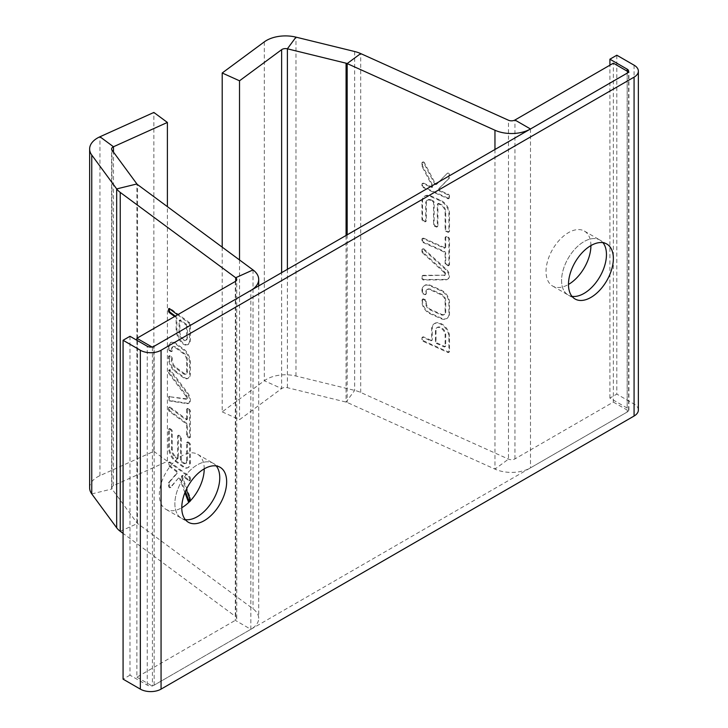 <?xml version="1.0" encoding="UTF-8"?>
<svg xmlns="http://www.w3.org/2000/svg" width="728" height="728" viewBox="0 0 728 728"><rect width="100%" height="100%" fill="white"/><g stroke="black" fill="none" stroke-linecap="round" stroke-linejoin="round"><path stroke-width="0.55" stroke-dasharray="3.64 2.73" d="M186.659 326.508A1.365 0.692 -114.3 0 0 185.813 324.77L179.925 320.42A1.365 0.692 -114.3 0 0 179.361 320.293A1.365 0.692 -114.3 0 0 179.079 320.911L179.079 332.077A6.152 3.094 -114.3 0 0 181.327 338.32A6.152 3.094 -114.3 0 0 185.394 340.486A6.152 3.094 -114.3 0 0 186.659 337.674L186.659 326.508L187.424 326.162A1.365 0.692 -114.3 0 0 186.586 324.424L180.69 320.074A1.365 0.692 -114.3 0 0 180.135 319.938A1.365 0.692 -114.3 0 0 179.852 320.566L179.852 331.731A6.152 3.094 -114.3 0 0 182.091 337.974A6.152 3.094 -114.3 0 0 186.168 340.14A6.152 3.094 -114.3 0 0 187.424 337.328L187.424 326.162M136.891 340.276L136.891 677.158L235.308 620.347A4.887 2.821 0 0 0 236.736 618.345A4.887 2.821 0 0 0 235.699 616.616L123.078 533.387M186.632 398.844L169.06 396.66L185.858 399.199A2.047 1.028 65.7 0 0 186.232 399.162L187.005 398.817A2.047 1.028 65.7 0 1 186.632 398.844L185.858 399.199M169.833 396.314A1.365 0.692 -114.3 0 0 169.606 396.341A1.365 0.692 -114.3 0 0 169.333 396.969L169.333 398.744A1.365 0.692 -114.3 0 0 170.507 400.637L187.733 403.285A6.834 3.44 -114.3 0 0 188.971 403.175A6.834 3.44 -114.3 0 0 187.824 393.056L170.507 370.133A1.365 0.692 -114.3 0 0 169.606 369.66A1.365 0.692 -114.3 0 0 169.333 370.279L169.333 372.063A1.365 0.692 -114.3 0 0 169.833 373.446L186.659 395.777L185.886 396.123A2.047 1.028 65.7 0 1 186.232 399.162M185.886 396.123L169.06 373.792A1.365 0.692 -114.3 0 1 168.559 372.408L168.559 370.625A1.365 0.692 -114.3 0 1 168.841 370.006A1.365 0.692 -114.3 0 1 169.742 370.479L187.06 393.402A6.834 3.44 -114.3 0 1 188.197 403.521A6.834 3.44 -114.3 0 1 186.959 403.631L169.742 400.982A1.365 0.692 -114.3 0 1 168.559 399.09L168.559 397.315A1.365 0.692 -114.3 0 1 168.841 396.687A1.365 0.692 -114.3 0 1 169.06 396.66M190.372 411.22L189.599 411.566L189.599 437.246A1.365 0.692 -114.3 0 1 189.326 437.874A1.365 0.692 -114.3 0 1 188.761 437.737L187.496 436.809A1.365 0.692 -114.3 0 1 186.659 435.071L186.659 425.298A1.365 0.692 65.7 0 0 185.813 423.56L169.406 411.429A1.365 0.692 -114.3 0 1 168.559 409.691L168.559 408.017A1.365 0.692 -114.3 0 1 168.841 407.398A1.365 0.692 -114.3 0 1 169.406 407.525L185.813 419.656A1.365 0.692 65.7 0 0 186.377 419.783L187.151 419.437A1.365 0.692 65.7 0 1 186.586 419.31L170.17 407.18A1.365 0.692 -114.3 0 0 169.606 407.052A1.365 0.692 -114.3 0 0 169.333 407.671L169.333 409.345A1.365 0.692 -114.3 0 0 170.17 411.083L186.586 423.214A1.365 0.692 65.7 0 1 187.424 424.952L187.424 434.725A1.365 0.692 -114.3 0 0 188.27 436.463L189.535 437.392A1.365 0.692 -114.3 0 0 190.09 437.519A1.365 0.692 -114.3 0 0 190.372 436.9L190.372 411.22A1.365 0.692 -114.3 0 0 189.535 409.482L188.27 408.554A1.365 0.692 -114.3 0 0 187.706 408.417A1.365 0.692 -114.3 0 0 187.424 409.045L187.424 418.809A1.365 0.692 65.7 0 1 187.151 419.437M187.424 418.809L186.659 419.164A1.365 0.692 65.7 0 1 186.377 419.783M186.659 419.164L186.659 409.391A1.365 0.692 -114.3 0 1 186.932 408.772A1.365 0.692 -114.3 0 1 187.496 408.899L188.761 409.828A1.365 0.692 -114.3 0 1 189.599 411.566M170.17 428.665L169.406 429.019L170.661 429.948A1.365 0.692 -114.3 0 1 171.508 431.686L171.508 449.549A6.152 3.094 65.7 0 0 175.293 457.366L176.768 458.458A1.365 0.692 65.7 0 0 177.332 458.585L178.096 458.24A1.365 0.692 65.7 0 1 177.532 458.112L176.067 457.02A6.152 3.094 65.7 0 1 172.272 449.203L172.272 431.34A1.365 0.692 -114.3 0 0 171.435 429.602L170.17 428.665A1.365 0.692 -114.3 0 0 169.606 428.537A1.365 0.692 -114.3 0 0 169.333 429.165L169.333 447.019A10.938 5.496 -114.3 0 0 176.067 460.933L183.638 466.53A10.938 5.496 -114.3 0 0 188.133 467.567A10.938 5.496 -114.3 0 0 190.372 462.571L190.372 444.717A1.365 0.692 -114.3 0 0 189.535 442.97L188.27 442.042A1.365 0.692 -114.3 0 0 187.706 441.914A1.365 0.692 -114.3 0 0 187.424 442.533L187.424 460.396A6.152 3.094 65.7 0 1 186.168 463.208A6.152 3.094 65.7 0 1 183.638 462.617L182.164 461.534A1.365 0.692 65.7 0 1 181.327 459.796L181.327 438.029A1.365 0.692 -114.3 0 0 180.48 436.29L179.215 435.353A1.365 0.692 -114.3 0 0 178.66 435.226A1.365 0.692 -114.3 0 0 178.378 435.844L178.378 457.621A1.365 0.692 65.7 0 1 178.096 458.24M178.378 457.621L177.605 457.967A1.365 0.692 65.7 0 1 177.332 458.585M177.605 457.967L177.605 436.199A1.365 0.692 -114.3 0 1 177.887 435.572A1.365 0.692 -114.3 0 1 178.451 435.699L179.716 436.636A1.365 0.692 -114.3 0 1 180.553 438.374L180.553 460.142A1.365 0.692 65.7 0 0 181.399 461.88L182.864 462.972A6.152 3.094 65.7 0 0 185.394 463.554L186.168 463.208M187.424 460.396L186.659 460.742A6.152 3.094 65.7 0 1 185.394 463.554M186.659 460.742L186.659 442.879A1.365 0.692 -114.3 0 1 186.932 442.26A1.365 0.692 -114.3 0 1 187.496 442.387L188.761 443.325A1.365 0.692 -114.3 0 1 189.599 445.063L189.599 462.917A10.938 5.496 -114.3 0 1 187.369 467.913A10.938 5.496 -114.3 0 1 182.864 466.875L175.293 461.279A10.938 5.496 -114.3 0 1 168.559 447.374L168.559 429.511A1.365 0.692 -114.3 0 1 168.841 428.883A1.365 0.692 -114.3 0 1 169.406 429.019M168.559 348.858A1.365 0.692 -114.3 0 0 169.406 350.596L170.661 351.533A1.365 0.692 -114.3 0 0 171.226 351.66A1.365 0.692 -114.3 0 0 171.508 351.042L171.508 349.194A5.469 2.748 65.7 0 1 172.618 346.856A5.469 2.748 65.7 0 1 174.702 347.256L183.465 353.726A5.469 2.748 65.7 0 1 186.659 360.396L186.659 371.89A5.469 2.748 65.7 0 1 185.54 374.228A5.469 2.748 65.7 0 1 183.465 373.828L174.702 367.358A5.469 2.748 65.7 0 1 171.508 360.697L171.508 358.849A1.365 0.692 -114.3 0 0 170.661 357.111L169.406 356.183A1.365 0.692 -114.3 0 0 168.841 356.047A1.365 0.692 -114.3 0 0 168.559 356.675L168.559 358.658A10.256 5.151 -114.3 0 0 174.556 371.153L183.611 377.841A10.256 5.151 -114.3 0 0 187.506 378.596A10.256 5.151 -114.3 0 0 189.599 374.201L189.599 362.435A10.256 5.151 -114.3 0 0 183.611 349.931L174.556 343.243A10.256 5.151 -114.3 0 0 170.652 342.488A10.256 5.151 -114.3 0 0 168.559 346.883L168.559 348.858L169.333 348.512A1.365 0.692 -114.3 0 0 170.17 350.25L171.435 351.187A1.365 0.692 -114.3 0 0 171.999 351.315A1.365 0.692 -114.3 0 0 172.272 350.687L172.272 348.849A5.469 2.748 65.7 0 1 173.391 346.51A5.469 2.748 65.7 0 1 175.466 346.91L184.23 353.38A5.469 2.748 65.7 0 1 187.424 360.041L187.424 371.544A5.469 2.748 65.7 0 1 186.313 373.883A5.469 2.748 65.7 0 1 184.23 373.482L175.466 367.012A5.469 2.748 65.7 0 1 172.272 360.342L172.272 358.504A1.365 0.692 -114.3 0 0 171.435 356.766L170.17 355.837A1.365 0.692 -114.3 0 0 169.606 355.701A1.365 0.692 -114.3 0 0 169.333 356.329L169.333 358.303L168.559 358.658M189.089 502.083A1.365 0.692 -114.3 0 0 189.326 502.056A1.365 0.692 -114.3 0 0 189.599 501.583M184.921 492.674L179.771 479.16A1.365 0.692 65.7 0 0 178.515 478.05L179.288 477.705A1.365 0.692 65.7 0 1 180.535 478.815L185.385 491.536M189.571 501.61A1.365 0.692 -114.3 0 0 190.09 501.71A1.365 0.692 -114.3 0 0 190.372 501.082L190.372 498.18A1.365 0.692 -114.3 0 0 190.217 497.424L182.373 476.84A1.365 0.692 65.7 0 1 182.501 475.457A1.365 0.692 65.7 0 1 183.065 475.593L189.535 480.371A1.365 0.692 -114.3 0 0 190.09 480.498A1.365 0.692 -114.3 0 0 190.372 479.879L190.372 478.205A1.365 0.692 -114.3 0 0 189.535 476.467L170.17 462.162A1.365 0.692 -114.3 0 0 169.606 462.025A1.365 0.692 -114.3 0 0 169.333 462.653L169.333 464.328A1.365 0.692 -114.3 0 0 170.17 466.066L176.64 470.843A1.365 0.692 65.7 0 1 177.386 471.999A1.365 0.692 65.7 0 1 177.332 473.109L169.478 482.1A1.365 0.692 -114.3 0 0 169.333 482.628L169.333 485.54A1.365 0.692 -114.3 0 0 169.824 486.923A1.365 0.692 -114.3 0 0 170.734 487.405A1.365 0.692 -114.3 0 0 170.862 487.305L178.396 478.15A1.365 0.692 65.7 0 1 178.515 478.05M178.396 478.15L170.088 487.66A1.365 0.692 -114.3 0 1 169.961 487.751A1.365 0.692 -114.3 0 1 169.06 487.269A1.365 0.692 -114.3 0 1 168.559 485.885L168.559 482.973A1.365 0.692 -114.3 0 1 168.714 482.446L176.558 473.464A1.365 0.692 65.7 0 0 176.613 472.345A1.365 0.692 65.7 0 0 175.867 471.189L169.406 466.411A1.365 0.692 -114.3 0 1 168.559 464.673L168.559 462.999A1.365 0.692 -114.3 0 1 168.841 462.371A1.365 0.692 -114.3 0 1 169.406 462.507L188.761 476.813A1.365 0.692 -114.3 0 1 189.599 478.551L189.599 480.225A1.365 0.692 -114.3 0 1 189.326 480.844A1.365 0.692 -114.3 0 1 188.761 480.717L182.291 475.939A1.365 0.692 65.7 0 0 181.727 475.812L182.501 475.457M182.373 476.84L181.6 477.186A1.365 0.692 65.7 0 1 181.727 475.812M181.6 477.186L186.295 489.507M177.587 314.787L188.761 323.041A1.365 0.692 -114.3 0 1 189.599 324.779L189.599 339.849A10.938 5.496 -114.3 0 1 187.369 344.844A10.938 5.496 -114.3 0 1 180.125 341.004A10.938 5.496 -114.3 0 1 176.131 329.902L176.131 318.737A1.365 0.692 65.7 0 0 175.293 316.999L174.62 316.498M175.312 316.098L176.067 316.653A1.365 0.692 65.7 0 1 176.904 318.391L176.904 329.556A10.938 5.496 -114.3 0 0 180.89 340.659A10.938 5.496 -114.3 0 0 188.133 344.499A10.938 5.496 -114.3 0 0 190.372 339.503L190.372 324.433A1.365 0.692 -114.3 0 0 189.535 322.695L170.17 308.39A1.365 0.692 -114.3 0 0 169.606 308.262A1.365 0.692 -114.3 0 0 169.342 308.699M169.333 358.303A10.256 5.151 -114.3 0 0 175.321 370.807L184.375 377.495A10.256 5.151 -114.3 0 0 188.279 378.251A10.256 5.151 -114.3 0 0 190.372 373.855L190.372 362.08A10.256 5.151 -114.3 0 0 184.375 349.586L175.321 342.897A10.256 5.151 -114.3 0 0 171.426 342.142A10.256 5.151 -114.3 0 0 169.333 346.537L169.333 348.512M169.333 346.537L168.559 346.883M175.321 342.897L174.556 343.243M184.375 349.586L183.611 349.931M190.372 362.08L189.599 362.435M190.372 373.855L189.599 374.201M184.375 377.495L183.611 377.841M175.321 370.807L174.556 371.153M172.272 360.342L171.508 360.697M175.466 367.012L174.702 367.358M184.23 373.482L183.465 373.828M187.424 371.544L186.659 371.89M187.424 360.041L186.659 360.396M184.23 353.38L183.465 353.726M175.466 346.91L174.702 347.256M172.272 348.849L171.508 349.194M186.659 395.777A2.047 1.028 65.7 0 1 187.005 398.817M187.733 403.285L186.959 403.631M136.891 677.158L152.425 686.131L250.841 629.31A26.854 15.506 0 0 0 258.704 618.345A26.854 15.506 0 0 0 253.016 608.799L137.547 523.477A4.887 2.821 180 0 1 136.9 522.841L111.994 488.961A4.887 2.821 180 0 1 111.602 487.86A4.887 2.821 180 0 1 113.477 485.64L167.385 461.325L167.385 206.643M204.213 468.85A31.741 18.327 120 0 0 197.643 454.317A31.741 18.327 120 0 0 181.773 455.892A31.741 18.327 120 0 0 161.043 483.865A31.741 18.327 120 0 0 165.902 509.291A31.741 18.327 120 0 0 181.773 507.725M89.635 487.86A26.854 15.506 180 0 1 99.954 475.648L153.863 451.333L153.863 112.449M152.425 347.247L152.425 686.131M197.643 454.317L213.177 463.29A31.741 18.327 120 0 1 216.252 465.938A31.741 18.327 120 0 0 213.177 463.29A31.741 18.327 120 0 0 197.315 464.864A31.741 18.327 120 0 0 176.576 492.829A31.741 18.327 120 0 0 181.445 518.263A31.741 18.327 120 0 0 185.276 519.601A31.741 18.327 120 0 1 181.445 518.263L188.352 522.249M153.863 451.333L167.385 461.325M445.718 345.782A1.365 0.883 53.5 0 1 445.454 346.401A1.365 0.883 53.5 0 1 444.635 346.41L437.091 343.015A1.365 0.883 53.5 0 1 436.017 341.414L436.017 330.248A6.152 3.958 53.5 0 1 437.209 327.482A6.152 3.958 53.5 0 1 442.569 328.492A6.152 3.958 53.5 0 1 445.718 334.616L445.718 345.782L445.117 346.228A1.365 0.883 53.5 0 1 444.844 346.837A1.365 0.883 53.5 0 1 444.034 346.856L436.491 343.452A1.365 0.883 53.5 0 1 435.417 341.851L435.417 330.694A6.152 3.958 53.5 0 1 436.609 327.928A6.152 3.958 53.5 0 1 441.969 328.938A6.152 3.958 53.5 0 1 445.117 335.062L445.117 346.228M222.204 247.147L222.204 411.866L264.319 380.744A26.854 15.506 180 0 1 295.978 376.021L354.654 390.399A26.854 15.506 180 0 1 360.697 392.456L508.49 459.122A4.887 2.821 -0 0 0 514.951 458.895L613.358 402.074L613.358 63.19M444.098 272.5L422.595 252.916L423.196 252.47L444.699 272.054A2.047 1.319 -126.5 0 1 445.309 274.984L444.708 275.43A2.047 1.319 -126.5 0 0 444.098 272.5L444.699 272.054M422.595 252.916A1.365 0.883 53.5 0 1 421.949 251.606L421.949 249.831A1.365 0.883 53.5 0 1 422.213 249.213A1.365 0.883 53.5 0 1 423.459 249.486L445.5 269.506A6.834 4.395 53.5 0 1 447.556 279.279A6.834 4.395 53.5 0 1 445.627 279.861L423.459 279.989A1.365 0.883 53.5 0 1 421.949 278.287L421.949 276.513A1.365 0.883 53.5 0 1 422.213 275.903A1.365 0.883 53.5 0 1 422.595 275.785L444.735 275.157A2.047 1.319 -126.5 0 0 445.309 274.984M444.735 275.157L423.196 275.339A1.365 0.883 53.5 0 0 422.813 275.457A1.365 0.883 53.5 0 0 422.549 276.067L422.549 277.841A1.365 0.883 53.5 0 0 424.06 279.552L446.228 279.425A6.834 4.395 53.5 0 0 448.157 278.833A6.834 4.395 53.5 0 0 446.1 269.06L424.06 249.049A1.365 0.883 53.5 0 0 422.813 248.767A1.365 0.883 53.5 0 0 422.549 249.386L422.549 251.16A1.365 0.883 53.5 0 0 423.196 252.47M448.885 265.047L449.485 264.601L449.485 238.93A1.365 0.883 53.5 0 0 448.412 237.328L446.792 236.6A1.365 0.883 53.5 0 0 445.982 236.609A1.365 0.883 53.5 0 0 445.718 237.228L445.718 246.992A1.365 0.883 -126.5 0 1 445.454 247.611L444.844 248.057A1.365 0.883 -126.5 0 0 445.117 247.438L445.117 237.674A1.365 0.883 53.5 0 1 445.381 237.055A1.365 0.883 53.5 0 1 446.191 237.037L447.811 237.774A1.365 0.883 53.5 0 1 448.885 239.376L448.885 265.047A1.365 0.883 53.5 0 1 448.621 265.665A1.365 0.883 53.5 0 1 447.811 265.675L446.191 264.947A1.365 0.883 53.5 0 1 445.117 263.345L445.117 253.581A1.365 0.883 -126.5 0 0 444.034 251.979L423.032 242.497A1.365 0.883 53.5 0 1 421.949 240.895L421.949 239.221A1.365 0.883 53.5 0 1 422.213 238.611A1.365 0.883 53.5 0 1 423.032 238.593L444.034 248.066A1.365 0.883 -126.5 0 0 444.844 248.057M444.034 248.066L444.635 247.629A1.365 0.883 -126.5 0 0 445.454 247.611M444.635 247.629L423.632 238.147A1.365 0.883 53.5 0 0 422.813 238.165A1.365 0.883 53.5 0 0 422.549 238.775L422.549 240.449A1.365 0.883 53.5 0 0 423.632 242.06L444.635 251.533A1.365 0.883 -126.5 0 1 445.718 253.135L445.718 262.899A1.365 0.883 53.5 0 0 446.792 264.501L448.412 265.238A1.365 0.883 53.5 0 0 449.221 265.219A1.365 0.883 53.5 0 0 449.485 264.601M423.032 221.012L423.632 220.566L425.243 221.294A1.365 0.883 53.5 0 0 426.053 221.276A1.365 0.883 53.5 0 0 426.326 220.666L426.326 202.803A6.152 3.958 -126.5 0 1 427.518 200.045L426.908 200.491A6.152 3.958 -126.5 0 0 425.725 203.249L425.725 221.112A1.365 0.883 53.5 0 1 425.452 221.722A1.365 0.883 53.5 0 1 424.642 221.74L423.032 221.012A1.365 0.883 53.5 0 1 421.949 219.41L421.949 201.547A10.938 7.034 53.5 0 1 424.069 196.642A10.938 7.034 53.5 0 1 430.567 196.505L440.267 200.882A10.938 7.034 53.5 0 1 448.885 213.695L448.885 231.559A1.365 0.883 53.5 0 1 448.621 232.168A1.365 0.883 53.5 0 1 447.811 232.187L446.191 231.459A1.365 0.883 53.5 0 1 445.117 229.857L445.117 211.994A6.152 3.958 -126.5 0 0 440.267 204.786L438.383 203.931A1.365 0.883 -126.5 0 0 437.564 203.949A1.365 0.883 -126.5 0 0 437.3 204.568L437.3 226.335A1.365 0.883 53.5 0 1 437.037 226.945A1.365 0.883 53.5 0 1 436.227 226.963L434.607 226.235A1.365 0.883 53.5 0 1 433.533 224.633L433.533 202.866A1.365 0.883 -126.5 0 0 432.45 201.265L430.567 200.409A6.152 3.958 -126.5 0 0 426.908 200.491M430.567 200.409L431.167 199.963A6.152 3.958 -126.5 0 0 427.518 200.045M431.167 199.963L433.06 200.819A1.365 0.883 -126.5 0 1 434.134 202.42L434.134 224.188A1.365 0.883 53.5 0 0 435.208 225.789L436.827 226.517A1.365 0.883 53.5 0 0 437.637 226.499A1.365 0.883 53.5 0 0 437.901 225.889L437.901 204.122A1.365 0.883 -126.5 0 1 438.165 203.503L437.564 203.949M438.383 203.931L438.984 203.494A1.365 0.883 -126.5 0 0 438.165 203.503M438.984 203.494L440.868 204.341A6.152 3.958 -126.5 0 1 445.718 211.548L445.718 229.411A1.365 0.883 53.5 0 0 446.792 231.013L448.412 231.741A1.365 0.883 53.5 0 0 449.221 231.732A1.365 0.883 53.5 0 0 449.485 231.113L449.485 213.249A10.938 7.034 53.5 0 0 440.868 200.437L431.167 196.059A10.938 7.034 53.5 0 0 424.67 196.196A10.938 7.034 53.5 0 0 422.549 201.101L422.549 218.964A1.365 0.883 53.5 0 0 423.632 220.566M422.549 299.618A1.365 0.883 53.5 0 1 422.813 298.999A1.365 0.883 53.5 0 1 423.632 298.981L425.243 299.709A1.365 0.883 53.5 0 1 426.326 301.31L426.317 303.157A5.469 3.522 -126.5 0 0 430.412 309.3L441.623 314.36A5.469 3.522 -126.5 0 0 444.662 314.205A5.469 3.522 -126.5 0 0 445.718 311.903L445.718 300.409A5.469 3.522 -126.5 0 0 441.623 294.258L430.412 289.198A5.469 3.522 -126.5 0 0 427.372 289.362A5.469 3.522 -126.5 0 0 426.317 291.655L426.326 293.502A1.365 0.883 53.5 0 1 426.053 294.112A1.365 0.883 53.5 0 1 425.243 294.13L423.632 293.402A1.365 0.883 53.5 0 1 422.549 291.801L422.549 289.817A10.256 6.598 53.5 0 1 424.533 285.512A10.256 6.598 53.5 0 1 430.221 285.212L441.814 290.445A10.256 6.598 53.5 0 1 449.485 301.965L449.485 313.741A10.256 6.598 53.5 0 1 447.502 318.054A10.256 6.598 53.5 0 1 441.814 318.345L430.221 313.122A10.256 6.598 53.5 0 1 422.549 301.592L422.549 299.618L421.949 300.054A1.365 0.883 53.5 0 1 422.213 299.445A1.365 0.883 53.5 0 1 423.032 299.426L424.642 300.154A1.365 0.883 53.5 0 1 425.725 301.756L425.716 303.603A5.469 3.522 -126.5 0 0 429.811 309.746L441.022 314.805A5.469 3.522 -126.5 0 0 444.062 314.651A5.469 3.522 -126.5 0 0 445.117 312.348L445.117 300.846A5.469 3.522 -126.5 0 0 441.022 294.704L429.811 289.644A5.469 3.522 -126.5 0 0 426.772 289.799A5.469 3.522 -126.5 0 0 425.716 292.101L425.725 293.948A1.365 0.883 53.5 0 1 425.452 294.558A1.365 0.883 53.5 0 1 424.642 294.576L423.032 293.848A1.365 0.883 53.5 0 1 421.949 292.246L421.949 290.263L422.549 289.817M447.529 173.209A1.365 0.883 53.5 0 1 447.593 173.155A1.365 0.883 53.5 0 1 448.785 173.382A1.365 0.883 53.5 0 1 449.485 174.738L449.485 177.65A1.365 0.883 53.5 0 1 449.285 178.205L439.248 188.452A1.365 0.883 -126.5 0 0 439.175 189.58A1.365 0.883 -126.5 0 0 440.131 190.609L448.412 194.349A1.365 0.883 53.5 0 1 449.485 195.95L449.485 197.625A1.365 0.883 53.5 0 1 449.221 198.234A1.365 0.883 53.5 0 1 448.412 198.253L423.632 187.078A1.365 0.883 53.5 0 1 422.549 185.476L422.549 183.802A1.365 0.883 53.5 0 1 422.813 183.183A1.365 0.883 53.5 0 1 423.632 183.174L431.904 186.905A1.365 0.883 -126.5 0 0 432.723 186.887A1.365 0.883 -126.5 0 0 432.787 185.54L422.75 166.23A1.365 0.883 53.5 0 1 422.549 165.502L422.549 162.59A1.365 0.883 53.5 0 1 422.813 161.98A1.365 0.883 53.5 0 1 424.506 162.835L435.135 183.274A1.365 0.883 -126.5 0 0 436.827 184.12A1.365 0.883 -126.5 0 0 436.9 184.066L446.928 173.655A1.365 0.883 53.5 0 1 446.992 173.601A1.365 0.883 53.5 0 1 448.184 173.819A1.365 0.883 53.5 0 1 448.885 175.184L448.885 178.096A1.365 0.883 53.5 0 1 448.685 178.651L438.647 188.898A1.365 0.883 -126.5 0 0 438.575 190.026A1.365 0.883 -126.5 0 0 439.53 191.054L447.811 194.795A1.365 0.883 53.5 0 1 448.885 196.396L448.885 198.071A1.365 0.883 53.5 0 1 448.621 198.68A1.365 0.883 53.5 0 1 447.811 198.698L423.032 187.524A1.365 0.883 53.5 0 1 421.949 185.922L421.949 184.248A1.365 0.883 53.5 0 1 422.213 183.629A1.365 0.883 53.5 0 1 423.032 183.611L431.304 187.351A1.365 0.883 -126.5 0 0 432.123 187.333A1.365 0.883 -126.5 0 0 432.186 185.986L422.149 166.676A1.365 0.883 53.5 0 1 421.949 165.948L421.949 163.036A1.365 0.883 53.5 0 1 422.213 162.417A1.365 0.883 53.5 0 1 423.905 163.272L434.534 183.711A1.365 0.883 -126.5 0 0 436.227 184.566A1.365 0.883 -126.5 0 0 436.3 184.512L446.928 173.655M423.032 341.286L423.632 340.841L448.412 352.024A1.365 0.883 53.5 0 0 449.221 352.006A1.365 0.883 53.5 0 0 449.485 351.387L449.485 336.318A10.938 7.034 53.5 0 0 443.889 325.434A10.938 7.034 53.5 0 0 434.37 323.642A10.938 7.034 53.5 0 0 432.25 328.546L432.25 339.712A1.365 0.883 -126.5 0 1 431.986 340.322L431.386 340.768A1.365 0.883 -126.5 0 0 431.649 340.158L431.649 328.992A10.938 7.034 53.5 0 1 433.761 324.078A10.938 7.034 53.5 0 1 443.288 325.88A10.938 7.034 53.5 0 1 448.885 336.764L448.885 351.833A1.365 0.883 53.5 0 1 448.621 352.452A1.365 0.883 53.5 0 1 447.811 352.47L423.032 341.286A1.365 0.883 53.5 0 1 421.949 339.685L421.949 338.01A1.365 0.883 53.5 0 1 422.213 337.401A1.365 0.883 53.5 0 1 423.032 337.382L430.567 340.786A1.365 0.883 -126.5 0 0 431.386 340.768M430.567 340.786L431.167 340.34A1.365 0.883 -126.5 0 0 431.986 340.322M431.167 340.34L423.632 336.937A1.365 0.883 53.5 0 0 422.813 336.955A1.365 0.883 53.5 0 0 422.549 337.565L422.549 339.239A1.365 0.883 53.5 0 0 423.632 340.841M421.949 290.263A10.256 6.598 53.5 0 1 423.933 285.958A10.256 6.598 53.5 0 1 429.62 285.658L441.214 290.882A10.256 6.598 53.5 0 1 448.885 302.411L448.885 314.187A10.256 6.598 53.5 0 1 446.901 318.5A10.256 6.598 53.5 0 1 441.214 318.791L429.62 313.568A10.256 6.598 53.5 0 1 421.949 302.038L421.949 300.054M421.949 302.038L422.549 301.592M429.62 313.568L430.221 313.122M441.214 318.791L441.814 318.345M448.885 314.187L449.485 313.741M448.885 302.411L449.485 301.965M441.214 290.882L441.814 290.445M429.62 285.658L430.221 285.212M425.716 292.101L426.317 291.655M429.811 289.644L430.412 289.198M441.022 294.704L441.623 294.258M445.117 300.846L445.718 300.409M445.117 312.348L445.718 311.903M441.022 314.805L441.623 314.36M429.811 309.746L430.412 309.3M425.716 303.603L426.317 303.157M444.135 275.603A2.047 1.319 -126.5 0 0 444.708 275.43M445.5 269.506L446.1 269.06M222.204 411.866L239.521 419.683L281.636 388.561A4.887 2.821 180 0 1 287.387 387.696L346.073 402.084A4.887 2.821 180 0 1 347.165 402.457L494.958 469.114A26.854 15.506 -0 0 0 530.485 467.867L628.901 411.047L628.901 72.163M590.918 245.591A31.741 18.327 120 0 0 584.347 231.058A31.741 18.327 120 0 0 552.607 249.386A31.741 18.327 120 0 0 552.607 286.031A31.741 18.327 120 0 0 568.477 284.457M613.358 402.074L628.901 411.047M584.347 231.058L599.881 240.031A31.741 18.327 120 0 1 602.957 242.679A31.741 18.327 120 0 0 599.881 240.031A31.741 18.327 120 0 0 568.149 258.358A31.741 18.327 120 0 0 568.149 295.004A31.741 18.327 120 0 0 571.981 296.341A31.741 18.327 120 0 1 568.149 295.004L575.047 298.99M239.521 259.951L239.521 419.683M129.984 336.291L129.984 675.165L147.247 685.139A4.887 2.821 0 0 0 154.154 685.139L627.172 412.039A4.887 2.821 0 0 0 628.601 410.046A4.887 2.821 0 0 0 627.172 408.053L609.909 398.089L616.816 394.103L616.816 55.219M606.788 244.016L599.881 240.031A31.741 18.327 120 0 0 575.429 248.53A31.741 18.327 120 0 0 561.57 280.471A31.741 18.327 120 0 0 568.149 295.004L552.607 286.031M220.084 467.276L213.177 463.29A31.741 18.327 120 0 0 188.725 471.79A31.741 18.327 120 0 0 174.866 503.73A31.741 18.327 120 0 0 181.445 518.263L165.902 509.291M638.365 410.046A14.651 8.454 0 0 0 634.079 404.067L616.816 394.103M609.909 398.089L609.909 65.183M129.984 675.165L123.078 679.16M235.699 281.199L235.699 616.616M170.17 308.39L169.406 308.736M176.067 316.653L175.293 316.999M176.904 318.391L176.131 318.737M176.904 329.556L176.131 329.902M190.372 339.503L189.599 339.849M190.372 324.433L189.599 324.779M189.535 322.695L188.761 323.041M186.586 324.424L185.813 324.77M180.69 320.074L179.925 320.42M179.852 320.566L179.079 320.911M179.852 331.731L179.079 332.077M187.424 337.328L186.659 337.674M180.535 478.815L179.771 479.16M170.862 487.305L170.088 487.66M169.333 485.54L168.559 485.885M169.333 482.628L168.559 482.973M169.478 482.1L168.714 482.446M177.332 473.109L176.558 473.464M176.64 470.843L175.867 471.189M170.17 466.066L169.406 466.411M169.333 464.328L168.559 464.673M169.333 462.653L168.559 462.999M170.17 462.162L169.406 462.507M189.535 476.467L188.761 476.813M190.372 478.205L189.599 478.551M190.372 479.879L189.599 480.225M189.535 480.371L188.761 480.717M183.065 475.593L182.291 475.939M190.217 497.424L189.453 497.77M190.372 498.18L189.599 498.525M190.372 501.082L189.599 501.437M169.333 356.329L168.559 356.675M170.17 355.837L169.406 356.183M171.435 356.766L170.661 357.111M172.272 358.504L171.508 358.849M172.272 350.687L171.508 351.042M171.435 351.187L170.661 351.533M170.17 350.25L169.406 350.596M172.272 431.34L171.508 431.686M171.435 429.602L170.661 429.948M172.272 449.203L171.508 449.549M176.067 457.02L175.293 457.366M177.532 458.112L176.768 458.458M178.378 435.844L177.605 436.199M179.215 435.353L178.451 435.699M180.48 436.29L179.716 436.636M181.327 438.029L180.553 438.374M181.327 459.796L180.553 460.142M182.164 461.534L181.399 461.88M183.638 462.617L182.864 462.972M187.424 442.533L186.659 442.879M188.27 442.042L187.496 442.387M189.535 442.97L188.761 443.325M190.372 444.717L189.599 445.063M190.372 462.571L189.599 462.917M183.638 466.53L182.864 466.875M176.067 460.933L175.293 461.279M169.333 447.019L168.559 447.374M169.333 429.165L168.559 429.511M189.535 437.392L188.761 437.737M190.372 436.9L189.599 437.246M188.27 436.463L187.496 436.809M187.424 434.725L186.659 435.071M187.424 424.952L186.659 425.298M186.586 423.214L185.813 423.56M170.17 411.083L169.406 411.429M169.333 409.345L168.559 409.691M169.333 407.671L168.559 408.017M170.17 407.18L169.406 407.525M186.586 419.31L185.813 419.656M187.424 409.045L186.659 409.391M188.27 408.554L187.496 408.899M189.535 409.482L188.761 409.828M169.833 373.446L169.06 373.792M169.333 372.063L168.559 372.408M169.333 370.279L168.559 370.625M170.507 370.133L169.742 370.479M187.824 393.056L187.06 393.402M170.507 400.637L169.742 400.982M169.333 398.744L168.559 399.09M169.333 396.969L168.559 397.315M120.229 531.285L137.547 523.477L137.547 184.594M235.308 281.463L235.308 620.347L250.841 629.31L250.841 290.426M253.016 269.924L253.016 608.799M99.954 475.648L99.954 136.764M91.764 493.921L111.994 488.961L111.994 150.077M136.9 522.841L136.9 183.957M113.477 485.64L113.477 152.107M360.697 392.456L360.697 53.572M494.958 149.486L494.958 469.114L508.49 459.122L508.49 120.238M421.949 339.685L422.549 339.239M421.949 338.01L422.549 337.565M423.032 337.382L423.632 336.937M431.649 340.158L432.25 339.712M431.649 328.992L432.25 328.546M448.885 336.764L449.485 336.318M448.885 351.833L449.485 351.387M447.811 352.47L448.412 352.024M444.034 346.856L444.635 346.41M436.491 343.452L437.091 343.015M435.417 341.851L436.017 341.414M435.417 330.694L436.017 330.248M445.117 335.062L445.718 334.616M436.3 184.512L436.9 184.066M434.534 183.711L435.135 183.274M423.905 163.272L424.506 162.835M421.949 163.036L422.549 162.59M421.949 165.948L422.549 165.502M422.149 166.676L422.75 166.23M432.186 185.986L432.787 185.54M431.304 187.351L431.904 186.905M423.032 183.611L423.632 183.174M421.949 184.248L422.549 183.802M421.949 185.922L422.549 185.476M423.032 187.524L423.632 187.078M447.811 198.698L448.412 198.253M448.885 198.071L449.485 197.625M448.885 196.396L449.485 195.95M447.811 194.795L448.412 194.349M439.53 191.054L440.131 190.609M438.647 188.898L439.248 188.452M448.685 178.651L449.285 178.205M448.885 178.096L449.485 177.65M448.885 175.184L449.485 174.738M421.949 292.246L422.549 291.801M423.032 293.848L423.632 293.402M424.642 294.576L425.243 294.13M425.725 293.948L426.326 293.502M425.725 301.756L426.326 301.31M424.642 300.154L425.243 299.709M423.032 299.426L423.632 298.981M425.725 221.112L426.326 220.666M424.642 221.74L425.243 221.294M425.725 203.249L426.326 202.803M432.45 201.265L433.06 200.819M433.533 202.866L434.134 202.42M433.533 224.633L434.134 224.188M434.607 226.235L435.208 225.789M436.227 226.963L436.827 226.517M437.3 226.335L437.901 225.889M437.3 204.568L437.901 204.122M440.267 204.786L440.868 204.341M445.117 211.994L445.718 211.548M445.117 229.857L445.718 229.411M446.191 231.459L446.792 231.013M447.811 232.187L448.412 231.741M448.885 231.559L449.485 231.113M448.885 213.695L449.485 213.249M440.267 200.882L440.868 200.437M430.567 196.505L431.167 196.059M421.949 201.547L422.549 201.101M421.949 219.41L422.549 218.964M447.811 237.774L448.412 237.328M448.885 239.376L449.485 238.93M446.191 237.037L446.792 236.6M445.117 237.674L445.718 237.228M445.117 247.438L445.718 246.992M423.032 238.593L423.632 238.147M421.949 239.221L422.549 238.775M421.949 240.895L422.549 240.449M423.032 242.497L423.632 242.06M444.034 251.979L444.635 251.533M445.117 253.581L445.718 253.135M445.117 263.345L445.718 262.899M446.191 264.947L446.792 264.501M447.811 265.675L448.412 265.238M422.595 275.785L423.196 275.339M421.949 276.513L422.549 276.067M421.949 278.287L422.549 277.841M423.459 279.989L424.06 279.552M445.627 279.861L446.228 279.425M423.459 249.486L424.06 249.049M421.949 249.831L422.549 249.386M421.949 251.606L422.549 251.16M354.654 51.515L354.654 390.399L346.073 402.084L346.073 235.453M514.951 458.895L514.951 120.011M295.978 376.021L295.978 37.137M347.165 234.816L347.165 402.457M264.319 41.869L264.319 380.744L281.636 388.561L281.636 272.654M530.485 128.983L530.485 467.867M287.387 269.333L287.387 387.696M627.172 73.155L627.172 412.039M154.154 685.139L154.154 346.255M634.079 65.183L634.079 404.067M627.172 71.162L627.172 408.053M147.247 685.139L147.247 346.255M169.606 308.262L168.841 308.608M188.133 344.499L187.369 344.844M180.135 319.938L179.361 320.293M186.168 340.14L185.394 340.486M170.734 487.405L169.961 487.751M169.606 462.025L168.841 462.371M190.09 480.498L189.326 480.844M190.09 501.71L189.326 502.056M171.426 342.142L170.652 342.488M188.279 378.251L187.506 378.596M169.606 355.701L168.841 356.047M185.54 374.228L186.313 373.883M172.618 346.856L173.391 346.51M171.999 351.315L171.226 351.66M178.66 435.226L177.887 435.572M187.706 441.914L186.932 442.26M188.133 467.567L187.369 467.913M169.606 428.537L168.841 428.883M190.09 437.519L189.326 437.874M169.606 407.052L168.841 407.398M187.706 408.417L186.932 408.772M169.606 369.66L168.841 370.006M188.971 403.175L188.197 403.521M169.606 396.341L168.841 396.687M236.736 618.345L236.736 279.47M258.704 285.886L258.704 618.345M111.602 487.86L111.602 148.976M422.213 337.401L422.813 336.955M433.761 324.078L434.37 323.642M448.621 352.452L449.221 352.006M436.609 327.928L437.209 327.482M444.844 346.837L445.454 346.401M436.827 184.12L436.227 184.566M422.213 162.417L422.813 161.98M432.723 186.887L432.123 187.333M422.213 183.629L422.813 183.183M448.621 198.68L449.221 198.234M446.992 173.601L447.593 173.155M446.901 318.5L447.502 318.054M423.933 285.958L424.533 285.512M425.452 294.558L426.053 294.112M427.372 289.362L426.772 289.799M444.662 314.205L444.062 314.651M422.213 299.445L422.813 298.999M425.452 221.722L426.053 221.276M437.037 226.945L437.637 226.499M448.621 232.168L449.221 231.732M424.069 196.642L424.67 196.196M445.381 237.055L445.982 236.609M422.213 238.611L422.813 238.165M448.621 265.665L449.221 265.219M422.213 275.903L422.813 275.457M447.556 279.279L448.157 278.833M422.213 249.213L422.813 248.767M628.601 410.046L628.601 71.162"/><path stroke-width="1.09" d="M123.078 533.387L120.229 531.285A26.854 15.506 180 0 1 116.671 527.8L91.764 493.921A26.854 15.506 180 0 1 89.635 487.86L89.635 148.976A26.854 15.506 0 0 0 91.764 155.037L116.671 188.916A26.854 15.506 -0 0 0 120.229 192.401L235.699 277.732A4.887 2.821 180 0 1 236.736 279.47A4.887 2.821 180 0 1 235.308 281.463L136.891 338.283L136.891 340.276M185.385 491.536L188.843 500.6L188.07 500.946A1.365 0.692 -114.3 0 0 189.089 502.083M189.599 501.583A1.365 0.692 -114.3 0 0 189.599 501.437L189.599 498.525A1.365 0.692 -114.3 0 0 189.453 497.77L186.295 489.507M188.07 500.946L184.921 492.674M169.342 308.699A1.365 0.692 -114.3 0 0 169.333 308.881L169.333 310.556L168.559 310.901L168.559 309.227A1.365 0.692 -114.3 0 1 168.841 308.608A1.365 0.692 -114.3 0 1 169.406 308.736L177.587 314.787M174.62 316.498L169.406 312.64A1.365 0.692 -114.3 0 1 168.559 310.901M169.333 310.556A1.365 0.692 -114.3 0 0 170.17 312.294L175.312 316.098M188.843 500.6A1.365 0.692 -114.3 0 0 189.571 501.61M89.635 148.976A26.854 15.506 0 0 1 99.954 136.764L153.863 112.449L167.385 122.441L113.477 146.756A4.887 2.821 0 0 0 111.602 148.976A4.887 2.821 0 0 0 111.994 150.077L136.9 183.957A4.887 2.821 -0 0 0 137.547 184.594L253.016 269.924A26.854 15.506 180 0 1 258.704 279.47A26.854 15.506 180 0 1 250.841 290.426L152.425 347.247L136.891 338.283M181.773 507.725A31.741 18.327 120 0 0 188.352 522.249A31.741 18.327 120 0 0 220.084 503.922A31.741 18.327 120 0 0 220.084 467.276A31.741 18.327 120 0 0 195.632 475.784A31.741 18.327 120 0 0 181.773 507.725A31.741 18.327 120 0 0 204.213 468.85M185.276 519.601A31.741 18.327 120 0 0 213.177 499.936A31.741 18.327 120 0 0 216.252 465.938A31.741 18.327 120 0 1 213.177 499.936A31.741 18.327 120 0 1 185.276 519.601M167.385 206.643L167.385 122.441M514.951 120.011L530.485 128.983L628.901 72.163L613.358 63.19L514.951 120.011A4.887 2.821 180 0 1 508.49 120.238L360.697 53.572A26.854 15.506 -0 0 0 354.654 51.515L295.978 37.137A26.854 15.506 -0 0 0 264.319 41.869L222.204 72.991L222.204 247.147M530.485 128.983A26.854 15.506 180 0 1 494.958 130.239L347.165 63.573A4.887 2.821 -0 0 0 346.073 63.2L287.387 48.812A4.887 2.821 -0 0 0 281.636 49.677L239.521 80.799L239.521 259.951M568.477 284.457A31.741 18.327 120 0 0 575.047 298.99A31.741 18.327 120 0 0 606.788 280.662A31.741 18.327 120 0 0 606.788 244.016A31.741 18.327 120 0 0 582.327 252.516A31.741 18.327 120 0 0 568.477 284.457A31.741 18.327 120 0 0 590.918 245.591M584.011 293.43A31.741 18.327 120 0 0 603.685 268.641A31.741 18.327 120 0 0 602.957 242.679A31.741 18.327 120 0 1 599.881 276.676A31.741 18.327 120 0 1 571.981 296.341A31.741 18.327 120 0 0 584.011 293.43M222.204 72.991L239.521 80.799M609.909 65.183L609.909 59.205L627.172 69.169A4.887 2.821 180 0 1 628.601 71.162A4.887 2.821 180 0 1 627.172 73.155L154.154 346.255A4.887 2.821 180 0 1 147.247 346.255L129.984 336.291L123.078 340.276L123.078 679.16L140.34 689.125A14.651 8.454 0 0 0 161.061 689.125L634.079 416.025A14.651 8.454 0 0 0 638.365 410.046L638.365 71.162A14.651 8.454 180 0 1 634.079 77.141L161.061 350.241A14.651 8.454 180 0 1 140.34 350.241L123.078 340.276M609.909 59.205L616.816 55.219L634.079 65.183A14.651 8.454 180 0 1 638.365 71.162M120.229 192.401L120.229 531.285M253.016 269.924L235.699 277.732L235.699 281.199M169.333 308.881L168.559 309.227M170.17 312.294L169.406 312.64M116.671 527.8L116.671 188.916L136.9 183.957M91.764 155.037L91.764 493.921M99.954 136.764L113.477 146.756L113.477 152.107M360.697 53.572L347.165 63.573L347.165 234.816M494.958 149.486L494.958 130.239M295.978 37.137L287.387 48.812L287.387 269.333M346.073 63.2L346.073 235.453M281.636 49.677L281.636 272.654M161.061 350.241L161.061 689.125M634.079 416.025L634.079 77.141M627.172 69.169L627.172 71.162M140.34 689.125L140.34 350.241M258.704 279.47L258.704 285.886"/></g></svg>
